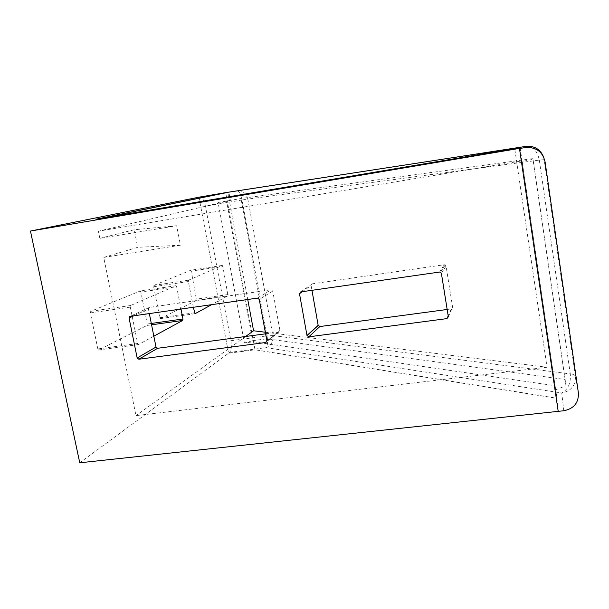 <?xml version="1.0" encoding="UTF-8"?>
<svg xmlns="http://www.w3.org/2000/svg" width="609" height="609" viewBox="0 0 609 609"><rect width="100%" height="100%" fill="white"/><g stroke="black" fill="none" stroke-linecap="round" stroke-linejoin="round"><path stroke-width="0.46" stroke-dasharray="3.04 2.28" d="M558.209 411.349L556.961 398.393L254.981 349.794L228.558 353.243L79.756 462.794M140.854 292.031L140.161 291.026L90.733 311.328L90.383 312.927L97.843 348.934L98.65 349.977L146.997 325.442L147.249 324.018L140.854 292.031L176.633 286.702L180.995 309.052M191.31 271.134L190.731 270.251L153.902 285.377L153.666 286.725L159.802 317.692L160.479 318.598L196.524 300.306L191.31 271.134L222.825 266.339L227.994 295.753L211.643 304.667M198.922 197.187L228.558 353.243M225.703 192.619L198.968 197.263L228.573 353.159L254.981 349.794M227.819 192.383L247.749 299.499M265.311 332.232L547.049 367.257L514.689 148.482L99.495 218.608M514.666 148.345L520.04 147.576M520.056 147.66L556.961 398.393M558.202 411.349L556.946 398.256L254.973 349.711L225.718 192.703L227.812 192.345L198.968 197.263M447.166 309.479L451.307 308.93L452.601 307.202L446.054 266.049L445.225 264.9L444.258 264.74L312.295 283.824L311.1 285.514L311.953 290.31M265.6 333.816L278.777 332.05L279.957 330.618L272.748 291.049L271.058 289.785L149.479 307.37L148.748 307.751L148.421 308.984L149.334 313.582M153.841 336.183L138.418 344.587L137.657 343.522L130.318 307.119L130.623 305.512L175.94 285.697L176.633 286.702M193.35 307.279L188.371 281.525L188.569 280.178L222.277 265.44L222.825 266.339M228.573 353.159L229.608 352.398C231.367 350.441 231.793 346.544 230.887 340.697L205.416 206.147C204.106 200.292 202.355 197.247 200.155 197.019M255.004 349.711L253.519 341.763L244.415 342.966L218.075 202.515L230.43 200.437L228.893 192.162M547.049 367.257L135.982 415.62L103.728 257.409L180.439 245.206L176.671 225.741L99.846 238.355L98.384 231.184L522.073 160.829L556.946 398.256M522.073 160.829L520.116 147.561M245.64 336.488L135.982 415.62M230.43 200.437L98.384 231.184M99.846 238.355L134.193 229.76L137.687 247.323L103.728 257.409M526.549 146.32C533.21 146.647 537.458 151.238 539.3 160.091L247.817 199.09C246.28 193.35 242.839 190.548 237.495 190.67M253.519 341.763L555.096 385.718M230.887 340.697L267.054 335.871C267.96 341.771 267.64 345.691 266.095 347.632C271.18 345.562 273.441 341.558 272.878 335.605L570.298 373.941C570.976 383.175 568.121 389.524 561.742 392.988L266.095 347.632L229.608 352.398M218.075 202.515L240.966 198.526L532.936 158.599L532.982 159.337L521.867 161.514M244.415 342.966L252.59 340.69L226.54 200.955M252.59 340.69L266.841 338.794L565.129 379.491L565.982 385.786L555.484 389.867M565.982 385.786L532.982 159.337M176.671 225.741L134.193 229.76M180.439 245.206L137.687 247.323M565.129 379.491L532.936 158.599M266.841 338.794L240.966 198.526M451.307 308.93L448.194 315.873M448.338 316.794L452.601 307.202M446.054 266.049L441.403 273.441M439.515 272.063L444.258 264.74M312.295 283.824L300.747 291.917M302.346 291.688L311.1 285.514M278.777 332.05L266.818 341.596M266.887 340.789L279.934 330.405M272.748 291.049L259.259 299.438M257.478 298.106L271.058 289.785M149.479 307.37L130.181 316.322M133.813 315.797L148.421 308.984M175.94 285.697L140.123 291.041M90.733 311.328L130.623 305.512M151.306 323.448L147.249 324.018M138.494 344.557L98.734 349.947M146.997 325.442L151.572 324.803M130.318 307.119L90.383 312.927M97.843 348.934L137.657 343.522M222.277 265.44L190.731 270.251M153.902 285.377L188.569 280.178M228.139 294.528L196.692 299.088M194.933 313.726L160.479 318.598M196.524 300.306L227.994 295.753M188.371 281.525L153.666 286.725M159.802 317.692L194.416 312.79M200.125 197.027L227.804 192.315M563.805 410.748L561.742 392.988C571.189 391.031 575.733 385.436 575.398 376.21L578.398 392.927M237.152 190.716C239.131 191.036 240.745 194.126 242.001 200.003L205.416 206.147M267.054 335.871L242.001 200.003L247.817 199.09L272.878 335.605L267.054 335.871M545.047 161.712L543.22 156.17M575.398 376.21L544.149 159.657L539.3 160.091L570.298 373.941C573.419 374.368 575.117 375.121 575.398 376.21M445.225 264.9L440.535 272.238M279.957 330.618L266.909 341.01M148.748 307.751L130.311 316.299M175.986 285.69L140.161 291.026M138.418 344.587L98.65 349.977M222.308 265.433L190.762 270.244M195.002 313.734L160.426 318.621"/><path stroke-width="0.91" d="M558.217 411.501L519.469 148.39L30.45 231.047L79.756 462.794L558.209 411.349M448.338 316.794L446.968 318.606L308.778 336.83L306.982 335.49L299.499 293.69L300.747 291.917L439.515 272.063L440.535 272.238L441.403 273.441L448.338 316.794M266.887 340.789L265.684 342.509L138.852 359.234L137.154 357.947L129.078 318.005L129.42 316.718L130.181 316.322L257.478 298.106L259.259 299.438L266.887 340.789M30.45 231.047L198.922 197.187L225.703 192.619L525.795 146.404L526.549 146.32L525.636 146.434L525.24 147.561L519.492 148.527L520.04 147.576M247.749 299.499L253.565 330.771L265.311 332.232M227.804 192.299L95.94 219.21L520.056 147.66M525.24 147.561L526.229 147.424C536.422 147.203 542.695 151.961 545.047 161.712L578.398 392.927C578.756 402.762 573.891 408.7 563.805 410.748L558.202 411.349L519.492 148.527M520.04 147.523L519.469 148.39M311.953 290.31L318.157 325.275L319.862 326.546L447.166 309.479M149.334 313.582L156.011 347.061L157.624 348.287L265.6 333.816M180.995 309.052L182.936 319.002L182.723 320.441L153.841 336.183M211.643 304.667L195.002 313.734L193.35 307.279M99.495 218.608L227.819 192.383M253.565 330.771L245.64 336.488M308.778 336.83L319.862 326.546M448.194 315.873L446.968 318.606M299.499 293.69L302.346 291.688M318.157 325.275L306.982 335.49M138.852 359.234L157.624 348.287M266.818 341.596L265.684 342.509M129.078 318.005L133.813 315.797M156.011 347.061L137.154 357.947M182.936 319.002L151.306 323.448M151.572 324.803L182.723 320.441M543.22 156.17C539.962 149.182 534.405 145.894 526.557 146.305L526.229 147.424M318.195 325.442L307.027 335.666M130.311 316.299L129.42 316.718M526.557 146.305L227.804 192.315"/></g></svg>
